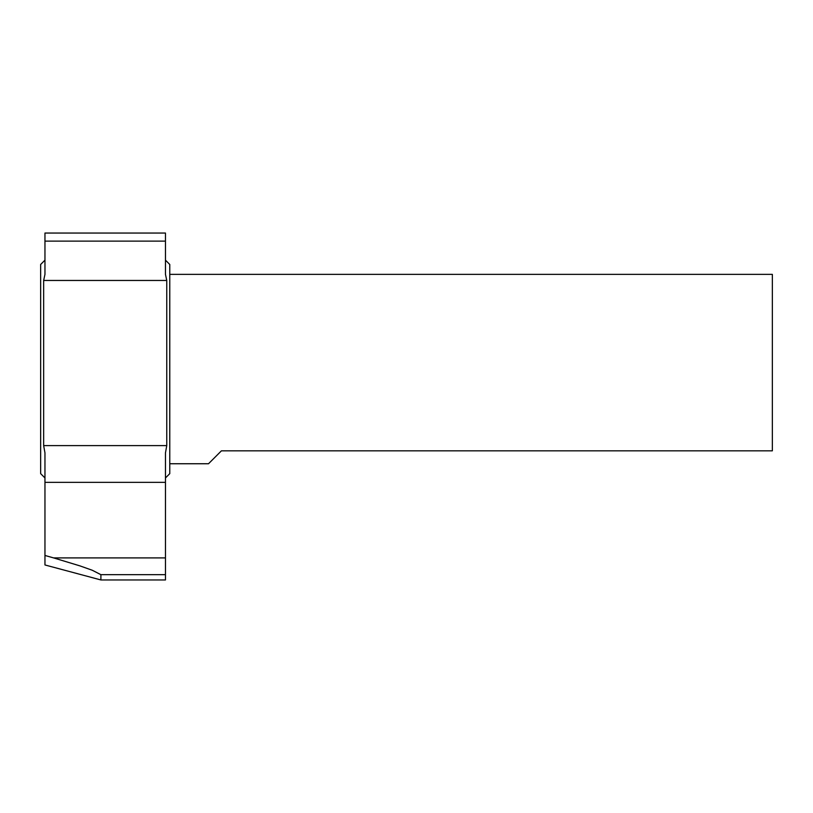 <?xml version="1.0" encoding="UTF-8"?>
<svg xmlns="http://www.w3.org/2000/svg" width="813" height="813" viewBox="0 0 813 813"><rect width="100%" height="100%" fill="white"/><g stroke="black" fill="none" stroke-linecap="round" stroke-linejoin="round"><path stroke-width="1.22" d="M165.466 274.357L166.756 280.465L165.466 274.357L165.466 233.046L44.959 233.046L44.959 274.357L43.658 280.465L44.959 274.357L44.959 260.16L40.65 264.469L40.65 473.644L44.959 477.953M100.903 579.954L100.903 574.679L165.466 574.679L165.466 557.901L53.587 557.901L79.928 565.878L92.276 570.259L100.903 574.679L165.466 574.679L165.466 579.954L100.903 579.954L44.959 564.964L44.959 482.363L165.466 482.363L165.466 557.901M53.587 557.901L44.959 555.462M44.959 452.902L43.658 445.615L44.959 452.902L44.959 482.363M166.756 445.615L165.466 452.902L166.756 445.615L43.658 445.615L43.658 280.465L166.756 280.465L166.756 445.615M165.466 482.363L165.466 452.902M165.466 477.953L169.775 473.644L169.775 264.469L165.466 260.16M169.775 463.745L208.514 463.745L221.421 450.829L772.35 450.829L772.35 274.367L169.775 274.367M44.959 241.126L165.466 241.126"/></g></svg>
